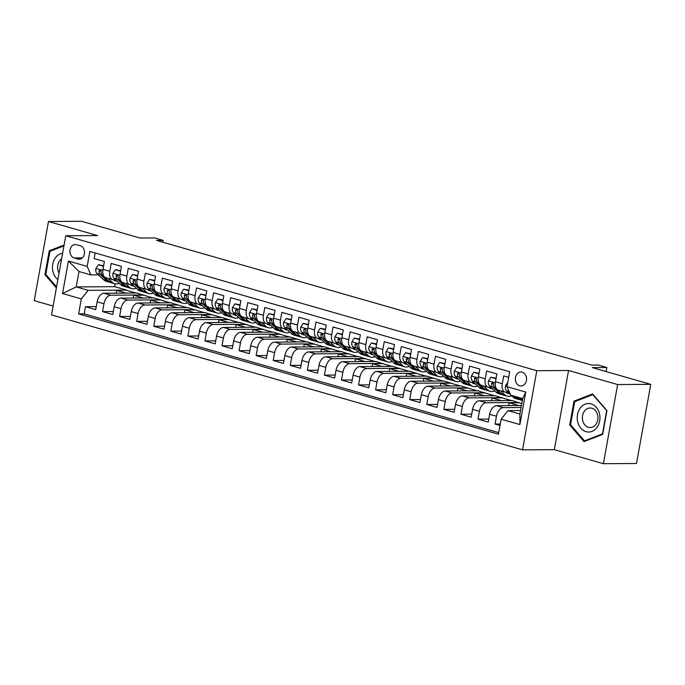 <?xml version="1.0" encoding="UTF-8"?>
<svg xmlns="http://www.w3.org/2000/svg" width="685" height="685" viewBox="0 0 685 685"><rect width="100%" height="100%" fill="white"/><g stroke="black" fill="none" stroke-linecap="round" stroke-linejoin="round"><path stroke-width="1.03" d="M522.167 372.135A7.021 5.6 -90.4 0 0 520.891 371.964A7.021 5.6 -90.4 0 0 515.368 378.214A7.021 5.6 -90.4 0 0 519.701 385.826A7.021 5.6 -90.4 0 0 520.977 386.006A7.021 5.6 -90.4 0 0 526.5 379.747A7.021 5.6 -90.4 0 0 522.167 372.135M603.399 463.702L636.511 463.497L650.75 384.345L617.639 384.559L568.576 370.499L536.783 370.696L522.544 449.848L554.328 449.651L603.399 463.702L617.639 384.559M536.783 370.696L65.769 235.76L51.529 314.912L522.544 449.848M65.769 235.76L97.553 235.563L48.489 221.503L34.25 300.655L53.113 306.058M48.489 221.503L81.601 221.298L140.057 238.037L154.622 237.952L163.158 240.392L156.54 240.435L591.712 365.105L598.339 365.062L606.867 367.511L592.302 367.605L650.75 384.345M508.672 377.324L503.715 375.902L502.31 383.711L495.486 381.759A8.777 5.163 106 0 0 498.363 390.159L505.196 392.12A8.777 5.163 -74 0 1 502.31 383.711M495.486 381.759L496.89 373.95L486.65 371.013L485.245 378.822L478.421 376.87A8.777 5.163 106 0 0 481.298 385.27L488.131 387.231A8.777 5.163 -74 0 1 485.245 378.822M478.421 376.87L479.825 369.061L469.585 366.124L468.18 373.933L461.356 371.981A8.777 5.163 106 0 0 464.233 380.38L471.057 382.341A8.777 5.163 -74 0 1 468.18 373.933M461.356 371.981L462.76 364.172L452.52 361.235L451.115 369.044L444.291 367.091A8.777 5.163 106 0 0 447.168 375.491L453.992 377.452A8.777 5.163 -74 0 1 451.115 369.044M444.291 367.091L445.695 359.283L435.454 356.346L434.05 364.155L427.226 362.202A8.777 5.163 106 0 0 430.103 370.602L436.927 372.563A8.777 5.163 -74 0 1 434.05 364.155M427.226 362.202L428.63 354.393L418.389 351.456L416.985 359.265L410.161 357.313A8.777 5.163 106 0 0 413.038 365.721L419.862 367.674A8.777 5.163 -74 0 1 416.985 359.265M410.161 357.313L411.565 349.504L401.324 346.576L399.92 354.376L393.087 352.424A8.777 5.163 106 0 0 395.973 360.832L402.797 362.785A8.777 5.163 -74 0 1 399.92 354.376M393.087 352.424L394.492 344.615L384.259 341.687L382.855 349.487L376.022 347.535A8.777 5.163 106 0 0 378.908 355.943L385.732 357.895A8.777 5.163 -74 0 1 382.855 349.487M376.022 347.535L377.426 339.726L367.194 336.797L365.781 344.598L358.957 342.646A8.777 5.163 106 0 0 361.843 351.054L368.667 353.006A8.777 5.163 -74 0 1 365.781 344.598M358.957 342.646L360.361 334.837L350.121 331.908L348.716 339.709L341.892 337.756A8.777 5.163 106 0 0 344.778 346.165L351.602 348.117A8.777 5.163 -74 0 1 348.716 339.709M341.892 337.756L343.296 329.947L333.056 327.019L331.651 334.819L324.827 332.867A8.777 5.163 106 0 0 327.713 341.276L334.537 343.228A8.777 5.163 -74 0 1 331.651 334.819M324.827 332.867L326.231 325.058L315.99 322.13L314.586 329.93L307.762 327.978A8.777 5.163 106 0 0 310.639 336.386L317.472 338.339A8.777 5.163 -74 0 1 314.586 329.93M307.762 327.978L309.166 320.169L298.925 317.241L297.521 325.041L290.697 323.089A8.777 5.163 106 0 0 293.574 331.497L300.407 333.449A8.777 5.163 -74 0 1 297.521 325.041M290.697 323.089L292.101 315.28L281.86 312.351L280.456 320.152L273.632 318.2A8.777 5.163 106 0 0 276.509 326.608L283.333 328.56A8.777 5.163 -74 0 1 280.456 320.152M273.632 318.2L275.036 310.391L264.795 307.462L263.391 315.263L256.567 313.31A8.777 5.163 106 0 0 259.444 321.719L266.268 323.671A8.777 5.163 -74 0 1 263.391 315.263M256.567 313.31L257.971 305.501L247.73 302.573L246.326 310.373L239.502 308.421A8.777 5.163 106 0 0 242.379 316.83L249.203 318.782A8.777 5.163 -74 0 1 246.326 310.373M239.502 308.421L240.906 300.612L230.665 297.684L229.261 305.484L222.437 303.532A8.777 5.163 106 0 0 225.314 311.94L232.138 313.893A8.777 5.163 -74 0 1 229.261 305.484M222.437 303.532L223.841 295.723L213.6 292.795L212.196 300.595L205.363 298.643A8.777 5.163 106 0 0 208.249 307.051L215.073 309.003A8.777 5.163 -74 0 1 212.196 300.595M205.363 298.643L206.776 290.834L196.535 287.906L195.131 295.706L188.298 293.754A8.777 5.163 106 0 0 191.183 302.162L198.008 304.114A8.777 5.163 -74 0 1 195.131 295.706M188.298 293.754L189.702 285.945L179.47 283.016L178.066 290.825L171.233 288.865A8.777 5.163 106 0 0 174.118 297.273L180.943 299.225A8.777 5.163 -74 0 1 178.066 290.825M171.233 288.865L172.637 281.055L162.396 278.127L160.992 285.936L154.168 283.975A8.777 5.163 106 0 0 157.053 292.384L163.878 294.336A8.777 5.163 -74 0 1 160.992 285.936M154.168 283.975L155.572 276.166L145.331 273.238L143.927 281.047L137.103 279.086A8.777 5.163 106 0 0 139.988 287.494L146.813 289.447A8.777 5.163 -74 0 1 143.927 281.047M137.103 279.086L138.507 271.277L128.266 268.349L126.862 276.158L120.038 274.197A8.777 5.163 106 0 0 122.915 282.605L129.748 284.558A8.777 5.163 -74 0 1 126.862 276.158M120.038 274.197L121.442 266.388L111.201 263.46L109.797 271.269A8.777 5.163 106 0 0 112.682 279.668A8.777 5.163 106 0 0 113.556 279.788L115.491 279.78M133.164 298.043L133.661 295.261L143.593 295.201L136.812 293.026L103.957 293.231A8.777 5.163 106 0 0 97.124 301.828L95.72 309.629L85.479 306.7L96.26 306.632M143.636 294.987L110.782 295.192A8.777 5.163 106 0 0 103.949 303.78L102.544 311.589L113.325 311.521M102.544 311.589L112.785 314.518L114.19 306.717A8.777 5.163 106 0 1 121.022 298.121L153.877 297.915L160.701 299.876L127.855 300.081L121.022 298.121M167.294 307.822L167.791 305.039L177.732 304.979L170.942 302.804L138.087 303.01A8.777 5.163 106 0 0 131.255 311.598L129.85 319.407L119.61 316.479L130.39 316.41M184.359 312.711L184.856 309.928L194.797 309.868L188.007 307.693L155.161 307.899A8.777 5.163 106 0 0 148.32 316.487L146.915 324.296L136.675 321.368L147.455 321.299M201.424 317.6L201.929 314.817L211.862 314.757L205.072 312.583L172.226 312.788A8.777 5.163 106 0 0 165.385 321.376L163.98 329.185L153.74 326.257L164.52 326.188M218.489 322.489L218.994 319.707L228.927 319.647L222.137 317.472L189.291 317.677A8.777 5.163 106 0 0 182.45 326.265L181.045 334.075L170.805 331.146L181.585 331.078M235.554 327.379L236.06 324.596L245.992 324.536L239.202 322.361L206.356 322.567A8.777 5.163 106 0 0 199.515 331.155L198.111 338.964L187.87 336.035L198.65 335.967M252.619 332.268L253.125 329.485L263.057 329.425L256.267 327.25L223.421 327.456A8.777 5.163 106 0 0 216.58 336.044L215.176 343.853L204.935 340.925L215.715 340.856M269.684 337.157L270.19 334.374L280.122 334.306L273.332 332.139L240.486 332.345A8.777 5.163 106 0 0 233.645 340.933L232.241 348.742L222 345.814L232.78 345.745M286.75 342.046L287.255 339.263L297.187 339.195L290.397 337.029L257.551 337.234A8.777 5.163 106 0 0 250.71 345.822L249.306 353.631L239.074 350.703L249.845 350.634M303.815 346.935L304.32 344.153L314.252 344.084L307.471 341.918L274.617 342.123A8.777 5.163 106 0 0 267.784 350.711L266.371 358.52L256.139 355.592L266.919 355.524M320.888 351.825L321.385 349.042L331.317 348.973L324.536 346.807L291.682 347.012A8.777 5.163 106 0 0 284.849 355.601L283.444 363.41L273.204 360.481L283.984 360.413M337.953 356.714L338.45 353.931L348.382 353.862L341.601 351.696L308.747 351.902A8.777 5.163 106 0 0 301.914 360.49L300.509 368.299L290.269 365.37L301.049 365.302M355.018 361.603L355.515 358.82L365.456 358.752L358.666 356.585L325.812 356.791A8.777 5.163 106 0 0 318.979 365.379L317.575 373.188L307.334 370.26L318.114 370.191M372.083 366.492L372.58 363.709L382.521 363.641L375.731 361.474L342.877 361.68A8.777 5.163 106 0 0 336.044 370.268L334.64 378.077L324.399 375.149L335.179 375.08M389.149 371.381L389.645 368.599L399.586 368.53L392.796 366.364L359.95 366.569A8.777 5.163 106 0 0 353.109 375.157L351.705 382.966L341.464 380.038L352.244 379.969M406.214 376.27L406.719 373.488L416.651 373.419L409.861 371.253L377.015 371.458A8.777 5.163 106 0 0 370.174 380.047L368.77 387.856L358.529 384.927L369.309 384.859M423.279 381.16L423.784 378.377L433.716 378.308L426.926 376.142L394.08 376.348A8.777 5.163 106 0 0 387.239 384.936L385.835 392.745L375.594 389.816L386.374 389.748M440.344 386.049L440.849 383.266L450.781 383.198L443.991 381.031L411.146 381.237A8.777 5.163 106 0 0 404.304 389.825L402.9 397.634L392.659 394.706L403.439 394.637M457.409 390.938L457.914 388.155L467.846 388.087L461.056 385.92L428.211 386.126A8.777 5.163 106 0 0 421.369 394.714L419.965 402.523L409.724 399.595L420.504 399.526M474.474 395.827L474.979 393.044L484.911 392.976L478.121 390.81L445.276 391.015A8.777 5.163 106 0 0 438.434 399.603L437.03 407.412L426.798 404.484L437.569 404.415M491.539 400.716L492.044 397.934L501.977 397.865L495.187 395.699L462.341 395.904A8.777 5.163 106 0 0 455.508 404.492L454.095 412.301L443.863 409.373L454.643 409.305M508.612 405.606L509.109 402.823L519.042 402.754L512.26 400.588L479.406 400.793A8.777 5.163 106 0 0 472.573 409.382L471.169 417.191L460.928 414.262L471.708 414.194M521.456 405.529L496.471 405.683A8.777 5.163 106 0 0 489.638 414.271L488.234 422.08L477.993 419.151L488.773 419.083M505.196 392.12A8.777 5.163 -74 0 0 506.069 392.24L508.005 392.222M488.131 387.231A8.777 5.163 -74 0 0 489.004 387.35L490.94 387.333M471.057 382.341A8.777 5.163 -74 0 0 471.939 382.461L473.874 382.444M453.992 377.452A8.777 5.163 -74 0 0 454.874 377.572L456.809 377.555M436.927 372.563A8.777 5.163 -74 0 0 437.809 372.683L439.744 372.666M419.862 367.674A8.777 5.163 -74 0 0 420.744 367.794L422.679 367.776M402.797 362.785A8.777 5.163 -74 0 0 403.679 362.904L405.614 362.887M385.732 357.895A8.777 5.163 -74 0 0 386.614 358.015L388.549 357.998M368.667 353.006A8.777 5.163 -74 0 0 369.54 353.126L371.484 353.109M351.602 348.117A8.777 5.163 -74 0 0 352.475 348.237L354.41 348.22M334.537 343.228A8.777 5.163 -74 0 0 335.41 343.348L337.345 343.331M317.472 338.339A8.777 5.163 -74 0 0 318.345 338.458L320.28 338.441M300.407 333.449A8.777 5.163 -74 0 0 301.28 333.569L303.215 333.552M283.333 328.56A8.777 5.163 -74 0 0 284.215 328.68L286.15 328.663M266.268 323.671A8.777 5.163 -74 0 0 267.15 323.791L269.085 323.774M249.203 318.782A8.777 5.163 -74 0 0 250.085 318.902L252.02 318.885M232.138 313.893A8.777 5.163 -74 0 0 233.02 314.013L234.955 313.995M215.073 309.003A8.777 5.163 -74 0 0 215.955 309.123L217.89 309.106M198.008 304.114A8.777 5.163 -74 0 0 198.89 304.234L200.825 304.217M180.943 299.225A8.777 5.163 -74 0 0 181.816 299.345L183.76 299.336M163.878 294.336A8.777 5.163 -74 0 0 164.751 294.456L166.695 294.447M146.813 289.447A8.777 5.163 -74 0 0 147.686 289.567L149.621 289.558M129.748 284.558A8.777 5.163 -74 0 0 130.621 284.677L132.556 284.669M74.151 257.962L77.91 259.033A6.799 5.42 -90.4 0 0 79.143 259.204A6.799 5.42 -90.4 0 0 84.495 253.15A6.799 5.42 -90.4 0 0 80.299 245.769L76.54 244.699A6.799 5.42 -90.4 0 0 75.307 244.528A6.799 5.42 -90.4 0 0 69.956 250.582A6.799 5.42 -90.4 0 0 74.151 257.962L82.303 257.911M520.549 410.529L507.979 410.606L519.924 414.031L522.689 398.627L510.745 395.202L506.986 386.683L509.683 371.707L89.863 251.438L87.166 266.414L90.925 274.933L98.426 274.891M506.986 386.683L525.763 392.06L519.906 424.572L501.137 419.194L498.44 434.17L78.621 313.901L81.318 298.925L62.549 293.548L68.397 261.036L87.166 266.414M521.088 407.524L503.304 407.635L496.471 405.683M519.084 402.54L486.23 402.746L479.406 400.793M502.019 397.651L469.165 397.857L462.341 395.904M484.954 392.762L452.1 392.967L445.276 391.015M467.889 387.873L435.035 388.087L428.211 386.126M450.816 382.983L417.97 383.198L411.146 381.237M433.751 378.094L400.905 378.308L394.08 376.348M416.685 373.205L383.84 373.419L377.015 371.458M399.62 368.316L366.775 368.53L359.95 366.569M382.555 363.427L349.71 363.641L342.877 361.68M365.49 358.538L332.645 358.752L325.812 356.791M348.425 353.648L315.579 353.862L308.747 351.902M331.36 348.759L298.506 348.973L291.682 347.012M314.295 343.87L281.441 344.084L274.617 342.123M297.23 338.989L264.376 339.195L257.551 337.234M280.165 334.1L247.311 334.306L240.486 332.345M263.091 329.211L230.246 329.416L223.421 327.456M246.026 324.322L213.181 324.527L206.356 322.567M228.961 319.433L196.115 319.638L189.291 317.677M211.896 314.543L179.05 314.749L172.226 312.788M194.831 309.654L161.985 309.86L155.161 307.899M177.766 304.765L144.92 304.971L138.087 303.01M85.479 306.7L84.186 313.867L498.723 432.62M503.304 407.635A8.777 5.163 -74 0 0 496.462 416.232L495.058 424.041L500.016 425.453M477.993 419.151L479.397 411.342A8.777 5.163 -74 0 1 486.23 402.746M460.928 414.262L462.332 406.453A8.777 5.163 -74 0 1 469.165 397.857M443.863 409.373L445.267 401.564A8.777 5.163 -74 0 1 452.1 392.967M426.798 404.484L428.202 396.675A8.777 5.163 -74 0 1 435.035 388.087M409.724 399.595L411.128 391.786A8.777 5.163 -74 0 1 417.97 383.198M392.659 394.706L394.063 386.897A8.777 5.163 -74 0 1 400.905 378.308M375.594 389.816L376.998 382.007A8.777 5.163 -74 0 1 383.84 373.419M358.529 384.927L359.933 377.118A8.777 5.163 -74 0 1 366.775 368.53M341.464 380.038L342.868 372.229A8.777 5.163 -74 0 1 349.71 363.641M324.399 375.149L325.803 367.34A8.777 5.163 -74 0 1 332.645 358.752M307.334 370.26L308.738 362.451A8.777 5.163 -74 0 1 315.579 353.862M290.269 365.37L291.673 357.561A8.777 5.163 -74 0 1 298.506 348.973M273.204 360.481L274.608 352.672A8.777 5.163 -74 0 1 281.441 344.084M256.139 355.592L257.543 347.783A8.777 5.163 -74 0 1 264.376 339.195M239.074 350.703L240.478 342.894A8.777 5.163 -74 0 1 247.311 334.306M222 345.814L223.413 338.005A8.777 5.163 -74 0 1 230.246 329.416M204.935 340.925L206.339 333.115A8.777 5.163 -74 0 1 213.181 324.527M187.87 336.035L189.274 328.226A8.777 5.163 -74 0 1 196.115 319.638M170.805 331.146L172.209 323.337A8.777 5.163 -74 0 1 179.05 314.749M153.74 326.257L155.144 318.448A8.777 5.163 -74 0 1 161.985 309.86M136.675 321.368L138.079 313.559A8.777 5.163 -74 0 1 144.92 304.971M119.61 316.479L121.014 308.67A8.777 5.163 -74 0 1 127.855 300.081M95.147 252.953L94.136 258.57L104.377 261.499L102.973 269.308A8.777 5.163 106 0 0 105.85 277.716L112.682 279.668M90.925 274.933L78.98 271.508L76.215 286.912L88.159 290.337L81.318 298.925M115.14 283.813L114.626 286.673L76.215 286.912L62.549 293.548M114.626 286.673L126.571 290.097L88.159 290.337M606.139 371.57L606.867 367.511M162.825 242.242L163.158 240.392M116.099 293.154L116.596 290.371L126.571 290.097M126.528 290.312L136.041 293.034M143.593 295.201L153.106 297.924M150.229 302.933L150.726 300.15L160.701 299.876M160.658 300.09L170.171 302.813M177.732 304.979L187.236 307.702M194.797 309.868L204.301 312.591M211.862 314.757L221.366 317.48M228.927 319.647L238.431 322.37M245.992 324.536L255.505 327.259M263.057 329.425L272.57 332.148M280.122 334.306L289.635 337.037M297.187 339.195L306.7 341.926M314.252 344.084L323.765 346.815M331.317 348.973L340.83 351.705M348.382 353.862L357.895 356.594M365.456 358.752L374.96 361.483M382.521 363.641L392.025 366.372M399.586 368.53L409.091 371.261M416.651 373.419L426.156 376.151M433.716 378.308L443.221 381.04M450.781 383.198L460.294 385.929M467.846 388.087L477.359 390.818M484.911 392.976L494.424 395.707M501.977 397.865L511.489 400.597M519.042 402.754L521.807 403.551M84.186 313.867L78.621 313.901M116.596 290.371L126.108 293.094M495.058 424.041L500.273 424.006M133.661 295.261L143.174 297.984M150.726 300.15L160.239 302.873M167.791 305.039L177.304 307.762M184.856 309.928L194.369 312.651M201.929 314.817L211.434 317.54M218.994 319.707L228.499 322.429M236.06 324.596L245.564 327.319M253.125 329.485L262.629 332.208M270.19 334.374L279.694 337.097M287.255 339.263L296.768 341.986M304.32 344.153L313.833 346.875M321.385 349.042L330.898 351.765M338.45 353.931L347.963 356.654M355.515 358.82L365.028 361.543M372.58 363.709L382.093 366.432M389.645 368.599L399.158 371.321M406.719 373.488L416.223 376.211M423.784 378.377L433.288 381.1M440.849 383.266L450.353 385.989M457.914 388.155L467.418 390.878M474.979 393.044L484.492 395.767M492.044 397.934L501.557 400.656M509.109 402.823L518.622 405.546M501.137 419.194L507.979 410.606M78.98 271.508L68.397 261.036M525.763 392.06L522.689 398.627M519.906 424.572L519.924 414.031M64.099 245.05L49.234 250.796L44.945 274.634L56.384 287.923M568.576 370.499L554.328 449.651M606.944 410.572L592.619 393.935L574.004 401.136L569.714 424.974L584.04 441.611L602.654 434.41L606.944 410.572M45.972 274.625L44.945 274.634M51.306 250.787L49.234 250.796M570.751 424.965L569.714 424.974M576.085 401.127L574.004 401.136M103.512 266.328L98.366 264.735L95.891 268.529A5.814 3.416 106 0 0 96.927 273.478L103.606 279.771A16.782 9.864 106 0 0 106.166 281.261L109.412 282.186A16.782 9.864 106 0 0 110.456 282.391M108.024 278.333L112.143 282.22A16.782 9.864 106 0 0 114.695 283.701A16.782 9.864 106 0 0 119.233 283.299M113.419 279.788A13.931 8.194 106 0 0 115.482 280.961A13.931 8.194 106 0 0 116.947 281.15M103.615 265.737L98.366 264.735M114.695 283.701L111.458 282.777A16.782 9.864 -74 0 1 108.898 281.287L102.219 274.993A5.814 3.416 -74 0 1 101.055 271.645L100.001 270.044L99.008 271.063A5.814 3.416 106 0 0 100.173 274.402L106.851 280.704A16.782 9.864 106 0 0 109.412 282.186M113.941 280.208A13.931 8.194 106 0 0 115.585 279.865M101.037 271.388A2.963 1.738 -74 0 1 100.909 271.046L99.008 271.063M62.618 253.244A14.265 11.371 -90.4 0 0 52.728 264.256A14.265 11.371 -90.4 0 0 57.882 279.574M61.607 258.87A9.761 7.783 -90.4 0 0 59.056 273.075M56.564 286.921L45.784 274.411L49.945 251.318L63.945 245.898M580.238 408.072A14.265 11.371 -90.4 0 0 580.88 428.228A14.265 11.371 -90.4 0 0 596.952 427.474A14.265 11.371 -90.4 0 0 596.31 407.318A14.265 11.371 -90.4 0 0 580.238 408.072M584.442 411.12A9.761 7.783 -90.4 0 0 583.046 421.686A9.761 7.783 -90.4 0 0 590.222 427.526A9.761 7.783 -90.4 0 0 595.881 424.409A9.761 7.783 -90.4 0 0 597.286 413.834A9.761 7.783 -90.4 0 0 590.102 407.995A9.761 7.783 -90.4 0 0 584.442 411.12M606.627 410.794L602.475 433.888L584.442 440.866L570.562 424.751L574.715 401.65L592.748 394.68L606.901 410.794M585.983 440.857L584.442 440.866M593.253 394.671L592.748 394.68M120.577 271.217L115.431 269.625L112.956 273.418A5.814 3.416 106 0 0 113.993 278.367L120.671 284.66A16.782 9.864 106 0 0 123.231 286.15L126.477 287.075A16.782 9.864 106 0 0 127.521 287.28M125.09 283.222L129.208 287.109A16.782 9.864 106 0 0 131.768 288.591A16.782 9.864 106 0 0 136.298 288.188M130.493 284.677A13.931 8.194 106 0 0 132.548 285.85A13.931 8.194 106 0 0 134.012 286.039M120.68 270.626L115.431 269.625M131.768 288.591L128.523 287.666A16.782 9.864 -74 0 1 125.963 286.176L119.284 279.882A5.814 3.416 -74 0 1 118.12 276.534L117.066 274.933L116.073 275.952A5.814 3.416 106 0 0 117.238 279.292L123.916 285.594A16.782 9.864 106 0 0 126.477 287.075M131.015 285.097A13.931 8.194 106 0 0 132.65 284.755M118.103 276.278A2.963 1.738 -74 0 1 117.974 275.935L116.073 275.952M137.642 276.106L132.496 274.514L130.022 278.307A5.814 3.416 106 0 0 131.058 283.256L137.736 289.55A16.782 9.864 106 0 0 140.297 291.039L143.542 291.964A16.782 9.864 106 0 0 144.586 292.17M142.155 288.111L146.273 291.998A16.782 9.864 106 0 0 148.833 293.48A16.782 9.864 106 0 0 153.363 293.077M147.558 289.567A13.931 8.194 106 0 0 149.613 290.74A13.931 8.194 106 0 0 151.085 290.928M137.745 275.516L132.496 274.514M148.833 293.48L145.588 292.555A16.782 9.864 -74 0 1 143.028 291.065L136.349 284.772A5.814 3.416 -74 0 1 135.185 281.424L134.132 279.822L133.138 280.841A5.814 3.416 106 0 0 134.303 284.181L140.982 290.483A16.782 9.864 106 0 0 143.542 291.964M148.08 289.986A13.931 8.194 106 0 0 149.715 289.644M135.168 281.167A2.963 1.738 -74 0 1 135.048 280.824L133.138 280.841M154.707 280.996L149.561 279.403L147.087 283.196A5.814 3.416 106 0 0 148.131 288.145L154.801 294.439A16.782 9.864 106 0 0 157.362 295.929L160.607 296.853A16.782 9.864 106 0 0 161.66 297.059M159.22 293L163.338 296.888A16.782 9.864 106 0 0 165.898 298.369A16.782 9.864 106 0 0 170.428 297.966M164.623 294.456A13.931 8.194 106 0 0 166.678 295.629A13.931 8.194 106 0 0 168.15 295.817M154.81 280.405L149.561 279.403M165.898 298.369L162.653 297.444A16.782 9.864 -74 0 1 160.093 295.954L153.414 289.661A5.814 3.416 -74 0 1 152.25 286.313L151.197 284.712L150.203 285.731A5.814 3.416 106 0 0 151.368 289.07L158.047 295.372A16.782 9.864 106 0 0 160.607 296.853M165.145 294.875A13.931 8.194 106 0 0 166.78 294.533M152.233 286.056A2.963 1.738 -74 0 1 152.113 285.714L150.203 285.731M171.772 285.885L166.626 284.292L164.152 288.085A5.814 3.416 106 0 0 165.196 293.034L171.867 299.328A16.782 9.864 106 0 0 174.427 300.818L177.672 301.742A16.782 9.864 106 0 0 178.725 301.948M176.285 297.889L180.403 301.777A16.782 9.864 106 0 0 182.964 303.258A16.782 9.864 106 0 0 187.493 302.856M181.688 299.345A13.931 8.194 106 0 0 183.751 300.518A13.931 8.194 106 0 0 185.215 300.706M171.875 285.294L166.626 284.292M182.964 303.258L179.718 302.333A16.782 9.864 -74 0 1 177.158 300.843L170.488 294.55A5.814 3.416 -74 0 1 169.315 291.202L168.262 289.601L167.268 290.62A5.814 3.416 106 0 0 168.433 293.959L175.112 300.261A16.782 9.864 106 0 0 177.672 301.742M182.21 299.765A13.931 8.194 106 0 0 183.845 299.422M169.298 290.945A2.963 1.738 -74 0 1 169.178 290.603L167.268 290.62M188.837 290.774L183.691 289.181L181.217 292.975A5.814 3.416 106 0 0 182.261 297.924L188.94 304.217A16.782 9.864 106 0 0 191.492 305.707L194.737 306.632A16.782 9.864 106 0 0 195.79 306.837M193.358 302.779L197.468 306.666A16.782 9.864 106 0 0 200.029 308.147A16.782 9.864 106 0 0 204.558 307.745M198.753 304.234A13.931 8.194 106 0 0 200.816 305.407A13.931 8.194 106 0 0 202.28 305.596M188.94 290.183L183.691 289.181M200.029 308.147L196.783 307.222A16.782 9.864 -74 0 1 194.223 305.733L187.553 299.439A5.814 3.416 -74 0 1 186.38 296.091L185.327 294.49L184.333 295.509A5.814 3.416 106 0 0 185.498 298.848L192.177 305.15A16.782 9.864 106 0 0 194.737 306.632M199.275 304.654A13.931 8.194 106 0 0 200.919 304.311M186.363 295.834A2.963 1.738 -74 0 1 186.243 295.492L184.333 295.509M205.902 295.663L200.756 294.07L198.282 297.864A5.814 3.416 106 0 0 199.326 302.813L206.005 309.106A16.782 9.864 106 0 0 208.557 310.596L211.802 311.521A16.782 9.864 106 0 0 212.855 311.726M210.423 307.668L214.533 311.555A16.782 9.864 106 0 0 217.094 313.036A16.782 9.864 106 0 0 221.623 312.634M215.818 309.123A13.931 8.194 106 0 0 217.881 310.296A13.931 8.194 106 0 0 219.346 310.485M206.005 295.072L200.756 294.07M217.094 313.036L213.848 312.112A16.782 9.864 -74 0 1 211.288 310.622L204.618 304.328A5.814 3.416 -74 0 1 203.445 300.98L202.392 299.379L201.399 300.398A5.814 3.416 106 0 0 202.572 303.738L209.242 310.04A16.782 9.864 106 0 0 211.802 311.521M216.34 309.543A13.931 8.194 106 0 0 217.984 309.2M203.428 300.724A2.963 1.738 -74 0 1 203.308 300.381L201.399 300.398M222.967 300.552L217.821 298.96L215.347 302.753A5.814 3.416 106 0 0 216.391 307.702L223.07 313.995A16.782 9.864 106 0 0 225.622 315.485L228.867 316.41A16.782 9.864 106 0 0 229.92 316.616M227.488 312.557L231.599 316.444A16.782 9.864 106 0 0 234.159 317.926A16.782 9.864 106 0 0 238.697 317.523M232.883 314.013A13.931 8.194 106 0 0 234.946 315.186A13.931 8.194 106 0 0 236.411 315.374M223.079 299.962L217.821 298.96M234.159 317.926L230.913 317.001A16.782 9.864 -74 0 1 228.362 315.511L221.683 309.218A5.814 3.416 -74 0 1 220.519 305.87L219.457 304.268L218.464 305.287A5.814 3.416 106 0 0 219.637 308.627L226.307 314.929A16.782 9.864 106 0 0 228.867 316.41M233.405 314.432A13.931 8.194 106 0 0 235.049 314.09M220.493 305.613A2.963 1.738 -74 0 1 220.373 305.27L218.464 305.287M240.033 305.442L234.895 303.849L232.412 307.642A5.814 3.416 106 0 0 233.457 312.591L240.135 318.885A16.782 9.864 106 0 0 242.695 320.375L245.932 321.299A16.782 9.864 106 0 0 246.985 321.505M244.554 317.446L248.664 321.333A16.782 9.864 106 0 0 251.224 322.815A16.782 9.864 106 0 0 255.762 322.412M249.948 318.902A13.931 8.194 106 0 0 252.011 320.075A13.931 8.194 106 0 0 253.476 320.263M240.144 304.851L234.895 303.849M251.224 322.815L247.979 321.89A16.782 9.864 -74 0 1 245.427 320.4L238.748 314.107A5.814 3.416 -74 0 1 237.584 310.759L236.522 309.158L235.529 310.177A5.814 3.416 106 0 0 236.702 313.516L243.372 319.818A16.782 9.864 106 0 0 245.932 321.299M250.47 319.321A13.931 8.194 106 0 0 252.114 318.979M237.558 310.502A2.963 1.738 -74 0 1 237.438 310.159L235.529 310.177M257.098 310.331L251.96 308.738L249.486 312.531A5.814 3.416 106 0 0 250.522 317.48L257.2 323.774A16.782 9.864 106 0 0 259.761 325.264L262.997 326.188A16.782 9.864 106 0 0 264.05 326.394M261.619 322.335L265.729 326.223A16.782 9.864 106 0 0 268.289 327.704A16.782 9.864 106 0 0 272.827 327.302M267.013 323.791A13.931 8.194 106 0 0 269.077 324.964A13.931 8.194 106 0 0 270.541 325.152M257.209 309.74L251.96 308.738M268.289 327.704L265.052 326.779A16.782 9.864 -74 0 1 262.492 325.289L255.813 318.996A5.814 3.416 -74 0 1 254.649 315.648L253.587 314.047L252.602 315.066A5.814 3.416 106 0 0 253.767 318.405L260.446 324.707A16.782 9.864 106 0 0 262.997 326.188M267.535 324.21A13.931 8.194 106 0 0 269.179 323.868M254.623 315.391A2.963 1.738 -74 0 1 254.503 315.049L252.602 315.066M274.163 315.22L269.025 313.627L266.551 317.42A5.814 3.416 106 0 0 267.587 322.37L274.265 328.663A16.782 9.864 106 0 0 276.826 330.153L280.062 331.078A16.782 9.864 106 0 0 281.115 331.283M278.684 327.224L282.794 331.112A16.782 9.864 106 0 0 285.354 332.593A16.782 9.864 106 0 0 289.892 332.191M284.078 328.68A13.931 8.194 106 0 0 286.142 329.853A13.931 8.194 106 0 0 287.606 330.042M274.274 314.629L269.025 313.627M285.354 332.593L282.117 331.668A16.782 9.864 -74 0 1 279.557 330.179L272.878 323.885A5.814 3.416 -74 0 1 271.714 320.537L270.661 318.936L269.667 319.955A5.814 3.416 106 0 0 270.832 323.294L277.511 329.596A16.782 9.864 106 0 0 280.062 331.078M284.6 329.1A13.931 8.194 106 0 0 286.244 328.757M271.688 320.28A2.963 1.738 -74 0 1 271.568 319.938L269.667 319.955M291.236 320.109L286.09 318.516L283.616 322.31A5.814 3.416 106 0 0 284.652 327.25L291.33 333.552A16.782 9.864 106 0 0 293.891 335.042L297.136 335.967A16.782 9.864 106 0 0 298.18 336.172M295.749 332.114L299.867 336.001A16.782 9.864 106 0 0 302.419 337.482A16.782 9.864 106 0 0 306.957 337.08M301.143 333.569A13.931 8.194 106 0 0 303.207 334.742A13.931 8.194 106 0 0 304.671 334.931M291.339 319.518L286.09 318.516M302.419 337.482L299.182 336.558A16.782 9.864 -74 0 1 296.622 335.068L289.943 328.766A5.814 3.416 -74 0 1 288.779 325.426L287.726 323.825L286.732 324.844A5.814 3.416 106 0 0 287.897 328.183L294.576 334.485A16.782 9.864 106 0 0 297.136 335.967M301.665 333.989A13.931 8.194 106 0 0 303.309 333.646M288.762 325.169A2.963 1.738 -74 0 1 288.633 324.827L286.732 324.844M308.301 324.998L303.155 323.406L300.681 327.199A5.814 3.416 106 0 0 301.717 332.139L308.396 338.441A16.782 9.864 106 0 0 310.956 339.931L314.201 340.856A16.782 9.864 106 0 0 315.246 341.061M312.814 337.003L316.932 340.89A16.782 9.864 106 0 0 319.484 342.372A16.782 9.864 106 0 0 324.022 341.969M318.217 338.458A13.931 8.194 106 0 0 320.272 339.632A13.931 8.194 106 0 0 321.736 339.82M308.404 324.407L303.155 323.406M319.484 342.372L316.247 341.447A16.782 9.864 -74 0 1 313.687 339.957L307.008 333.655A5.814 3.416 -74 0 1 305.844 330.316L304.791 328.714L303.798 329.733A5.814 3.416 106 0 0 304.962 333.073L311.641 339.375A16.782 9.864 106 0 0 314.201 340.856M318.731 338.878A13.931 8.194 106 0 0 320.375 338.536M305.827 330.059A2.963 1.738 -74 0 1 305.698 329.716L303.798 329.733M325.366 329.887L320.22 328.295L317.746 332.088A5.814 3.416 106 0 0 318.782 337.029L325.461 343.331A16.782 9.864 106 0 0 328.021 344.82L331.266 345.745A16.782 9.864 106 0 0 332.311 345.951M329.879 341.892L333.997 345.779A16.782 9.864 106 0 0 336.558 347.261A16.782 9.864 106 0 0 341.087 346.858M335.282 343.348A13.931 8.194 106 0 0 337.337 344.521A13.931 8.194 106 0 0 338.81 344.709M325.469 329.297L320.22 328.295M336.558 347.261L333.312 346.336A16.782 9.864 -74 0 1 330.752 344.846L324.074 338.544A5.814 3.416 -74 0 1 322.909 335.205L321.856 333.604L320.863 334.623A5.814 3.416 106 0 0 322.027 337.962L328.706 344.264A16.782 9.864 106 0 0 331.266 345.745M335.804 343.767A13.931 8.194 106 0 0 337.44 343.425M322.892 334.948A2.963 1.738 -74 0 1 322.763 334.605L320.863 334.623M342.431 334.777L337.285 333.184L334.811 336.977A5.814 3.416 106 0 0 335.856 341.918L342.526 348.22A16.782 9.864 106 0 0 345.086 349.71L348.331 350.634A16.782 9.864 106 0 0 349.384 350.84M346.944 346.781L351.062 350.669A16.782 9.864 106 0 0 353.623 352.15A16.782 9.864 106 0 0 358.152 351.748M352.347 348.237A13.931 8.194 106 0 0 354.402 349.41A13.931 8.194 106 0 0 355.875 349.598M342.534 334.186L337.285 333.184M353.623 352.15L350.377 351.225A16.782 9.864 -74 0 1 347.817 349.735L341.139 343.433A5.814 3.416 -74 0 1 339.974 340.094L338.921 338.493L337.928 339.512A5.814 3.416 106 0 0 339.092 342.851L345.771 349.153A16.782 9.864 106 0 0 348.331 350.634M352.869 348.656A13.931 8.194 106 0 0 354.505 348.314M339.957 339.837A2.963 1.738 -74 0 1 339.837 339.495L337.928 339.512M359.497 339.666L354.35 338.073L351.876 341.866A5.814 3.416 106 0 0 352.921 346.807L359.591 353.109A16.782 9.864 106 0 0 362.151 354.599L365.396 355.524A16.782 9.864 106 0 0 366.449 355.729M364.009 351.67L368.128 355.558A16.782 9.864 106 0 0 370.688 357.039A16.782 9.864 106 0 0 375.217 356.637M369.412 353.126A13.931 8.194 106 0 0 371.475 354.299A13.931 8.194 106 0 0 372.94 354.487M359.599 339.075L354.35 338.073M370.688 357.039L367.443 356.114A16.782 9.864 -74 0 1 364.882 354.625L358.204 348.322A5.814 3.416 -74 0 1 357.039 344.983L355.986 343.382L354.993 344.401A5.814 3.416 106 0 0 356.157 347.74L362.836 354.042A16.782 9.864 106 0 0 365.396 355.524M369.934 353.546A13.931 8.194 106 0 0 371.57 353.203M357.022 344.726A2.963 1.738 -74 0 1 356.902 344.384L354.993 344.401M376.562 344.555L371.416 342.962L368.941 346.756A5.814 3.416 106 0 0 369.986 351.696L376.656 357.998A16.782 9.864 106 0 0 379.216 359.488L382.461 360.413A16.782 9.864 106 0 0 383.514 360.61M381.074 356.56L385.193 360.447A16.782 9.864 106 0 0 387.753 361.928A16.782 9.864 106 0 0 392.282 361.526M386.477 358.015A13.931 8.194 106 0 0 388.541 359.188A13.931 8.194 106 0 0 390.005 359.377M376.664 343.964L371.416 342.962M387.753 361.928L384.508 361.004A16.782 9.864 -74 0 1 381.947 359.514L375.277 353.212A5.814 3.416 -74 0 1 374.104 349.872L373.051 348.271L372.058 349.29A5.814 3.416 106 0 0 373.222 352.629L379.901 358.931A16.782 9.864 106 0 0 382.461 360.413M386.999 358.435A13.931 8.194 106 0 0 388.643 358.092M374.087 349.615A2.963 1.738 -74 0 1 373.967 349.273L372.058 349.29M393.627 349.444L388.481 347.852L386.006 351.645A5.814 3.416 106 0 0 387.051 356.585L393.729 362.887A16.782 9.864 106 0 0 396.281 364.377L399.526 365.302A16.782 9.864 106 0 0 400.579 365.499M398.148 361.449L402.258 365.336A16.782 9.864 106 0 0 404.818 366.817A16.782 9.864 106 0 0 409.347 366.415M403.542 362.904A13.931 8.194 106 0 0 405.606 364.077A13.931 8.194 106 0 0 407.07 364.266M393.729 348.853L388.481 347.852M404.818 366.817L401.573 365.893A16.782 9.864 -74 0 1 399.012 364.403L392.342 358.101A5.814 3.416 -74 0 1 391.169 354.761L390.116 353.16L389.123 354.179A5.814 3.416 106 0 0 390.287 357.519L396.966 363.812A16.782 9.864 106 0 0 399.526 365.302M404.064 363.324A13.931 8.194 106 0 0 405.708 362.981M391.152 354.505A2.963 1.738 -74 0 1 391.032 354.162L389.123 354.179M410.692 354.333L405.546 352.741L403.071 356.534A5.814 3.416 106 0 0 404.116 361.474L410.794 367.776A16.782 9.864 106 0 0 413.346 369.266L416.591 370.191A16.782 9.864 106 0 0 417.644 370.388M415.213 366.338L419.323 370.217A16.782 9.864 106 0 0 421.883 371.707A16.782 9.864 106 0 0 426.421 371.304M420.607 367.794A13.931 8.194 106 0 0 422.671 368.967A13.931 8.194 106 0 0 424.135 369.155M410.803 353.743L405.546 352.741M421.883 371.707L418.638 370.782A16.782 9.864 -74 0 1 416.086 369.292L409.407 362.99A5.814 3.416 -74 0 1 408.243 359.651L407.181 358.05L406.188 359.068A5.814 3.416 106 0 0 407.361 362.408L414.031 368.701A16.782 9.864 106 0 0 416.591 370.191M421.129 368.213A13.931 8.194 106 0 0 422.773 367.871M408.217 359.394A2.963 1.738 -74 0 1 408.097 359.051L406.188 359.068M427.757 359.223L422.619 357.63L420.136 361.423A5.814 3.416 106 0 0 421.181 366.364L427.86 372.666A16.782 9.864 106 0 0 430.42 374.156L433.656 375.08A16.782 9.864 106 0 0 434.71 375.277M432.278 371.227L436.388 375.106A16.782 9.864 106 0 0 438.948 376.596A16.782 9.864 106 0 0 443.486 376.193M437.672 372.683A13.931 8.194 106 0 0 439.736 373.856A13.931 8.194 106 0 0 441.2 374.044M427.868 358.632L422.619 357.63M438.948 376.596L435.703 375.671A16.782 9.864 -74 0 1 433.151 374.181L426.472 367.879A5.814 3.416 -74 0 1 425.308 364.54L424.246 362.939L423.253 363.958A5.814 3.416 106 0 0 424.426 367.297L431.096 373.59A16.782 9.864 106 0 0 433.656 375.08M438.194 373.102A13.931 8.194 106 0 0 439.838 372.76M425.282 364.283A2.963 1.738 -74 0 1 425.162 363.94L423.253 363.958M444.822 364.112L439.684 362.519L437.201 366.312A5.814 3.416 106 0 0 438.246 371.253L444.925 377.555A16.782 9.864 106 0 0 447.485 379.045L450.721 379.969A16.782 9.864 106 0 0 451.775 380.166M449.343 376.116L453.453 379.995A16.782 9.864 106 0 0 456.013 381.485A16.782 9.864 106 0 0 460.551 381.083M454.737 377.572A13.931 8.194 106 0 0 456.801 378.745A13.931 8.194 106 0 0 458.265 378.933M444.933 363.521L439.684 362.519M456.013 381.485L452.776 380.56A16.782 9.864 -74 0 1 450.216 379.07L443.537 372.768A5.814 3.416 -74 0 1 442.373 369.429L441.311 367.828L440.327 368.847A5.814 3.416 106 0 0 441.491 372.186L448.17 378.48A16.782 9.864 106 0 0 450.721 379.969M455.26 377.992A13.931 8.194 106 0 0 456.904 377.649M442.347 369.172A2.963 1.738 -74 0 1 442.227 368.83L440.327 368.847M461.887 369.001L456.749 367.408L454.275 371.201A5.814 3.416 106 0 0 455.311 376.142L461.99 382.444A16.782 9.864 106 0 0 464.55 383.934L467.787 384.859A16.782 9.864 106 0 0 468.84 385.056M466.408 381.006L470.518 384.884A16.782 9.864 106 0 0 473.078 386.374A16.782 9.864 106 0 0 477.616 385.972M471.802 382.461A13.931 8.194 106 0 0 473.866 383.634A13.931 8.194 106 0 0 475.33 383.823M461.998 368.41L456.749 367.408M473.078 386.374L469.841 385.45A16.782 9.864 -74 0 1 467.281 383.96L460.603 377.658A5.814 3.416 -74 0 1 459.438 374.318L458.385 372.717L457.392 373.736A5.814 3.416 106 0 0 458.556 377.075L465.235 383.369A16.782 9.864 106 0 0 467.787 384.859M472.325 382.881A13.931 8.194 106 0 0 473.969 382.538M459.412 374.061A2.963 1.738 -74 0 1 459.292 373.719L457.392 373.736M478.961 373.89L473.815 372.298L471.34 376.091A5.814 3.416 106 0 0 472.376 381.031L479.055 387.333A16.782 9.864 106 0 0 481.615 388.823L484.86 389.748A16.782 9.864 106 0 0 485.905 389.945M483.473 385.895L487.592 389.774A16.782 9.864 106 0 0 490.143 391.263A16.782 9.864 106 0 0 494.681 390.861M488.867 387.35A13.931 8.194 106 0 0 490.931 388.523A13.931 8.194 106 0 0 492.395 388.712M479.063 373.299L473.815 372.298M490.143 391.263L486.907 390.339A16.782 9.864 -74 0 1 484.346 388.849L477.668 382.547A5.814 3.416 -74 0 1 476.503 379.207L475.45 377.606L474.457 378.625A5.814 3.416 106 0 0 475.621 381.965L482.3 388.258A16.782 9.864 106 0 0 484.86 389.748M489.39 387.77A13.931 8.194 106 0 0 491.034 387.427M476.486 378.951A2.963 1.738 -74 0 1 476.358 378.608L474.457 378.625M496.026 378.779L490.88 377.187L488.405 380.98A5.814 3.416 106 0 0 489.441 385.92L496.12 392.222A16.782 9.864 106 0 0 498.68 393.712L501.925 394.637A16.782 9.864 106 0 0 502.97 394.834M500.538 390.784L504.657 394.663A16.782 9.864 106 0 0 507.208 396.153A16.782 9.864 106 0 0 511.746 395.75M505.932 392.231A13.931 8.194 106 0 0 507.996 393.413A13.931 8.194 106 0 0 509.46 393.601M496.128 378.188L490.88 377.187M507.208 396.153L503.972 395.228A16.782 9.864 -74 0 1 501.411 393.738L494.733 387.436A5.814 3.416 -74 0 1 493.568 384.097L492.515 382.495L491.522 383.506A5.814 3.416 106 0 0 492.686 386.854L499.365 393.147A16.782 9.864 106 0 0 501.925 394.637M506.455 392.659A13.931 8.194 106 0 0 508.099 392.317M493.551 383.84A2.963 1.738 -74 0 1 493.423 383.497L491.522 383.506M507.765 382.35L505.47 385.869A5.814 3.416 106 0 0 506.506 390.81L510.445 394.526M511.353 395.382L513.185 397.112A16.782 9.864 106 0 0 515.745 398.601L518.99 399.526A16.782 9.864 106 0 0 520.035 399.723M519.881 397.822L521.722 399.552A16.782 9.864 106 0 0 522.424 400.134M514.589 396.307L516.43 398.036A16.782 9.864 106 0 0 518.99 399.526M522.355 400.494L521.037 400.117A16.782 9.864 -74 0 1 518.476 398.627L516.644 396.898M110.782 295.192L103.957 293.231M103.949 303.78L97.124 301.828M496.462 416.232L489.638 414.271M479.397 411.342L472.573 409.382M462.332 406.453L455.508 404.492M445.267 401.564L438.434 399.603M428.202 396.675L421.369 394.714M411.128 391.786L404.304 389.825M394.063 386.897L387.239 384.936M376.998 382.007L370.174 380.047M359.933 377.118L353.109 375.157M342.868 372.229L336.044 370.268M325.803 367.34L318.979 365.379M308.738 362.451L301.914 360.49M291.673 357.561L284.849 355.601M274.608 352.672L267.784 350.711M257.543 347.783L250.71 345.822M240.478 342.894L233.645 340.933M223.413 338.005L216.58 336.044M206.339 333.115L199.515 331.155M189.274 328.226L182.45 326.265M172.209 323.337L165.385 321.376M155.144 318.448L148.32 316.487M138.079 313.559L131.255 311.598M121.014 308.67L114.19 306.717M109.797 271.269L102.973 269.308M80.376 259.016L77.91 259.033M102.819 270.404L95.951 268.434M106.851 280.704L103.606 279.771M112.143 282.22L108.898 281.287M100.173 274.402L96.927 273.478M103.426 275.336L102.219 274.993M119.884 275.293L113.016 273.324M123.916 285.594L120.671 284.66M129.208 287.109L125.963 286.176M117.238 279.292L113.993 278.367M120.491 280.225L119.284 279.882M136.949 280.182L130.081 278.213M140.982 290.483L137.736 289.55M146.273 291.998L143.028 291.065M134.303 284.181L131.058 283.256M137.565 285.114L136.349 284.772M154.014 285.071L147.147 283.102M158.047 295.372L154.801 294.439M163.338 296.888L160.093 295.954M151.368 289.07L148.131 288.145M154.63 290.003L153.414 289.661M171.079 289.96L164.212 287.991M175.112 300.261L171.867 299.328M180.403 301.777L177.158 300.843M168.433 293.959L165.196 293.034M171.695 294.892L170.488 294.55M188.144 294.85L181.277 292.88M192.177 305.15L188.94 304.217M197.468 306.666L194.223 305.733M185.498 298.848L182.261 297.924M188.76 299.782L187.553 299.439M205.217 299.739L198.342 297.769M209.242 310.04L206.005 309.106M214.533 311.555L211.288 310.622M202.572 303.738L199.326 302.813M205.825 304.671L204.618 304.328M222.282 304.628L215.415 302.659M226.307 314.929L223.07 313.995M231.599 316.444L228.362 315.511M219.637 308.627L216.391 307.702M222.89 309.56L221.683 309.218M239.348 309.517L232.48 307.548M243.372 319.818L240.135 318.885M248.664 321.333L245.427 320.4M236.702 313.516L233.457 312.591M239.956 314.449L238.748 314.107M256.413 314.406L249.545 312.437M260.446 324.707L257.2 323.774M265.729 326.223L262.492 325.289M253.767 318.405L250.522 317.48M257.021 319.338L255.813 318.996M273.478 319.296L266.611 317.326M277.511 329.596L274.265 328.663M282.794 331.112L279.557 330.179M270.832 323.294L267.587 322.37M274.086 324.228L272.878 323.885M290.543 324.185L283.676 322.215M294.576 334.485L291.33 333.552M299.867 336.001L296.622 335.068M287.897 328.183L284.652 327.25M291.151 329.117L289.943 328.766M307.608 329.074L300.741 327.105M311.641 339.375L308.396 338.441M316.932 340.89L313.687 339.957M304.962 333.073L301.717 332.139M308.216 334.006L307.008 333.655M324.673 333.963L317.806 331.994M328.706 344.264L325.461 343.331M333.997 345.779L330.752 344.846M322.027 337.962L318.782 337.029M325.281 338.895L324.074 338.544M341.738 338.852L334.871 336.883M345.771 349.153L342.526 348.22M351.062 350.669L347.817 349.735M339.092 342.851L335.856 341.918M342.354 343.784L341.139 343.433M358.803 343.742L351.936 341.772M362.836 354.042L359.591 353.109M368.128 355.558L364.882 354.625M356.157 347.74L352.921 346.807M359.419 348.674L358.204 348.322M375.868 348.631L369.001 346.661M379.901 358.931L376.656 357.998M385.193 360.447L381.947 359.514M373.222 352.629L369.986 351.696M376.485 353.563L375.277 353.212M392.942 353.52L386.066 351.551M396.966 363.812L393.729 362.887M402.258 365.336L399.012 364.403M390.287 357.519L387.051 356.585M393.55 358.452L392.342 358.101M410.007 358.409L403.131 356.44M414.031 368.701L410.794 367.776M419.323 370.217L416.086 369.292M407.361 362.408L404.116 361.474M410.615 363.341L409.407 362.99M427.072 363.298L420.205 361.329M431.096 373.59L427.86 372.666M436.388 375.106L433.151 374.181M424.426 367.297L421.181 366.364M427.68 368.23L426.472 367.879M444.137 368.188L437.27 366.218M448.17 378.48L444.925 377.555M453.453 379.995L450.216 379.07M441.491 372.186L438.246 371.253M444.745 373.119L443.537 372.768M461.202 373.077L454.335 371.107M465.235 383.369L461.99 382.444M470.518 384.884L467.281 383.96M458.556 377.075L455.311 376.142M461.81 378.009L460.603 377.658M478.267 377.966L471.4 375.996M482.3 388.258L479.055 387.333M487.592 389.774L484.346 388.849M475.621 381.965L472.376 381.031M478.875 382.898L477.668 382.547M495.332 382.855L488.465 380.886M499.365 393.147L496.12 392.222M504.657 394.663L501.411 393.738M492.686 386.854L489.441 385.92M495.94 387.787L494.733 387.436M507.071 386.212L505.53 385.775M516.43 398.036L513.185 397.112M521.722 399.552L518.476 398.627M509.143 391.563L506.506 390.81"/></g></svg>
